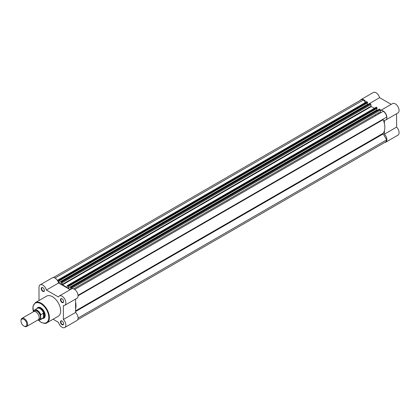 <?xml version="1.0" encoding="UTF-8"?>
<svg xmlns="http://www.w3.org/2000/svg" width="420" height="420" viewBox="0 0 420 420"><rect width="100%" height="100%" fill="white"/><g stroke="black" fill="none" stroke-linecap="round" stroke-linejoin="round"><path stroke-width="0.63" d="M26.644 326.477L38.23 319.788A4.678 2.699 -120 0 0 39.202 317.646A4.678 2.699 -120 0 0 37.16 312.942A4.678 2.699 -120 0 0 33.553 311.687L21.971 318.376A4.678 2.699 60 0 1 25.573 319.631A4.678 2.699 60 0 1 27.615 324.34A4.678 2.699 60 0 1 26.644 326.477A4.678 2.699 60 0 1 24.308 326.245L23.903 326.014A4.106 2.373 -120 0 0 26.812 324.34A4.106 2.373 -120 0 0 23.903 319.305A4.106 2.373 -120 0 0 21 320.985A4.106 2.373 -120 0 0 23.903 326.014M21 320.985L21 320.518A4.678 2.699 60 0 1 21.971 318.376M38.771 319.284A4.678 2.699 -120 0 0 40.441 316.932A4.678 2.699 -120 0 0 37.979 311.819A4.678 2.699 -120 0 0 34.262 311.477M42.641 318.428L42.714 318.413A5.849 3.376 -120 0 0 43.365 318.176A5.849 3.376 -120 0 0 44.578 315.499L43.565 317.63L40.772 319.258A5.702 3.292 60 0 1 40.11 319.888A5.702 3.292 60 0 1 37.968 319.94M33.742 310.643L33.621 311.02L33.742 310.643A5.702 3.292 60 0 1 34.409 310.012A5.702 3.292 60 0 1 40.772 314.701L40.651 315.079A5.523 3.192 -120 0 0 37.133 310.511A5.523 3.192 -120 0 0 33.621 311.02L33.621 311.651M40.651 315.079L40.772 319.258M40.772 314.701L43.565 313.157L44.578 315.499A5.849 3.376 -120 0 0 42.026 309.619A5.849 3.376 -120 0 0 37.517 308.049A5.849 3.376 -120 0 0 36.986 308.495L36.939 308.553M43.565 313.157L43.565 317.63M43.418 313.173L43.418 317.73M37.926 319.967L40.11 319.888L42.929 318.26A5.702 3.292 -120 0 0 43.691 317.473M43.691 313.341A5.702 3.292 -120 0 0 37.233 308.385L33.7 310.69M360.407 100.275A5.408 3.124 60 0 1 361.137 99.519A5.408 3.124 60 0 1 363.841 99.787A5.408 3.124 60 0 1 366.182 102.055M361.137 99.519L373.333 92.479A5.408 3.124 60 0 1 376.036 92.746A5.408 3.124 60 0 1 379.617 97.676L391.199 104.36M385.77 119.984L397.966 112.943A5.408 3.124 60 0 0 398.795 108.607A5.408 3.124 60 0 0 395.262 103.845A5.408 3.124 60 0 0 392.558 103.577L380.378 110.607A5.408 3.124 60 0 1 383.066 110.885A5.408 3.124 60 0 1 386.6 115.652A5.408 3.124 60 0 1 385.77 119.984A5.408 3.124 60 0 1 384.41 120.209L384.41 123.669M375.149 114.839A14.616 8.437 60 0 1 375.784 115.621M378.252 113.048A14.616 8.437 60 0 1 378.887 113.831A14.616 8.437 60 0 0 378.252 113.048M384.41 130.683L384.41 134.143A5.408 3.124 60 0 1 385.77 142.18A5.408 3.124 60 0 1 384.746 142.438M367.337 102.958L367.337 104.428A5.408 3.124 60 0 1 367.337 104.428L58.506 282.728L61.236 284.303L61.058 281.883L61.63 282.145L370.456 103.845L370.036 103.598L61.205 281.899M384.41 134.143L396.606 127.097L396.606 113.731M396.606 127.097A5.408 3.124 60 0 1 397.966 135.14L385.77 142.18M367.631 104.596L379.617 97.676M42.819 291.38A2.252 1.302 60 0 1 41.228 288.624A2.252 1.302 60 0 1 42.819 287.705L42.819 287.705A2.252 1.302 60 0 1 44.41 290.462A2.252 1.302 60 0 1 42.819 291.38M42.924 287.768A1.958 1.129 -120 0 0 42.047 287.726A1.958 1.129 -120 0 0 41.748 289.296A1.958 1.129 -120 0 0 43.024 291.023A1.958 1.129 -120 0 0 44.005 291.118A1.958 1.129 -120 0 0 44.404 290.336M62.045 324.676A2.252 1.302 60 0 1 60.454 321.919A2.252 1.302 60 0 1 62.045 321.001L62.045 321.001A2.252 1.302 60 0 1 63.635 323.757A2.252 1.302 60 0 1 62.045 324.676M62.15 321.069A1.958 1.129 -120 0 0 61.273 321.022A1.958 1.129 -120 0 0 60.968 322.592A1.958 1.129 -120 0 0 62.249 324.319A1.958 1.129 -120 0 0 63.231 324.419A1.958 1.129 -120 0 0 63.63 323.631M62.045 302.479A2.252 1.302 60 0 1 60.454 299.723A2.252 1.302 60 0 1 62.045 298.804L62.045 298.804A2.252 1.302 60 0 1 63.635 301.56A2.252 1.302 60 0 1 62.045 302.479M62.15 298.872A1.958 1.129 -120 0 0 61.273 298.825A1.958 1.129 -120 0 0 60.968 300.394A1.958 1.129 -120 0 0 62.249 302.122A1.958 1.129 -120 0 0 63.231 302.216A1.958 1.129 -120 0 0 63.63 301.434M36.866 308.595A6.137 3.544 60 0 1 40.855 307.86L40.855 307.86A6.137 3.544 60 0 1 45.197 315.383A6.137 3.544 60 0 1 42.567 318.47M40.96 307.923A5.849 3.376 -120 0 0 38.136 307.692L37.517 308.049M53.109 319.231L58.464 322.324A5.408 3.124 -120 0 0 62.045 327.254A5.408 3.124 -120 0 0 64.748 327.521A5.408 3.124 -120 0 0 63.389 319.483L63.389 305.55A5.408 3.124 -120 0 0 64.748 305.324A5.408 3.124 -120 0 0 64.748 299.082A5.408 3.124 -120 0 0 59.341 295.958A5.408 3.124 -120 0 0 58.464 297.024L46.399 290.057A5.408 3.124 -120 0 0 40.115 284.86A5.408 3.124 -120 0 0 38.997 287.332L38.997 300.515M46.961 322.786L58.249 316.265A11.634 6.72 -120 0 0 60.034 306.947A11.634 6.72 -120 0 0 52.432 296.693A11.634 6.72 -120 0 0 46.615 296.116L35.327 302.631A11.634 6.72 60 0 1 41.144 303.209A11.634 6.72 60 0 1 48.746 313.462A11.634 6.72 60 0 1 46.961 322.786C46.048 323.741 44.042 323.558 40.94 322.229L38.136 320.035M70.177 289.7L58.595 283.017A5.408 3.124 -120 0 0 52.311 277.82L40.115 284.86M64.748 305.324L76.944 298.284A5.408 3.124 -120 0 0 76.944 292.036A5.408 3.124 -120 0 0 71.537 288.918L59.341 295.958M75.584 299.072L75.584 312.438L63.389 319.483M64.748 327.521L76.944 320.481A5.408 3.124 -120 0 0 75.584 312.438M43.365 318.176L43.985 317.819A5.849 3.376 -120 0 0 45.197 315.257M58.595 283.017L46.399 290.057M370.456 103.845A0.583 0.336 60 0 1 370.87 104.559L371.117 106.654A16.081 9.282 60 0 1 373.454 107.72A16.081 9.282 60 0 1 374.383 108.302M370.87 104.559L62.045 282.86L62.291 284.954A16.081 9.282 60 0 1 64.627 286.02A16.081 9.282 60 0 1 66.964 287.647L67.211 285.842A0.583 0.336 -120 0 1 67.625 285.605L68.05 285.847L376.877 107.552L376.451 107.305L67.625 285.605M75.584 301.969A16.081 9.282 60 0 1 75.584 308.983M78.062 295.79L383.171 119.637A16.081 9.282 60 0 1 383.171 133.276A0.583 0.336 60 0 0 383.229 133.901L386.673 139.865L78.062 318.045M386.673 139.865A5.114 2.956 60 0 1 385.623 141.928L77.674 319.725M53.335 277.562L361.284 99.771A5.114 2.956 60 0 1 363.594 99.892L54.983 278.066M363.594 99.892L365.18 102.638M58.538 280.361L367.369 102.06L367.574 102.417L58.748 280.718L58.118 280.114A0.583 0.336 -120 0 0 57.703 280.355L57.703 280.912M367.369 102.06L366.944 101.813L58.118 280.114M367.574 102.417L367.574 102.821L58.748 281.122L58.748 280.718M58.506 282.723L58.748 281.122M367.337 104.428L367.878 104.743M376.877 107.552L377.081 108.313L68.255 286.613L68.05 285.847M376.845 108.449L376.845 109.919L68.019 288.22L68.255 286.613M70.382 289.585L68.019 288.22M377.391 110.234L376.845 109.919M71.138 287.632L379.964 109.331A0.583 0.336 60 0 1 380.378 110.051L71.552 288.351A0.583 0.336 -120 0 0 71.138 287.632L70.508 287.506L70.744 289.375M379.964 109.331L379.544 109.09L70.712 287.39M380.378 110.051L380.378 111.82L73.658 288.902M71.552 288.351L71.552 288.907M381.082 112.565A0.583 0.336 60 0 1 380.378 111.82M383.171 119.637A0.583 0.336 60 0 1 383.229 119.086L78.036 295.286L386.673 117.101A5.114 2.956 60 0 0 383.313 111.274L74.676 289.464M57.824 280.088L366.649 101.787A0.583 0.336 60 0 1 366.944 101.813M67.331 285.574L376.157 107.273A0.583 0.336 60 0 1 376.451 107.305M62.045 282.86A0.583 0.336 -120 0 0 61.63 282.145M38.005 319.925A5.523 3.192 -120 0 0 40.651 319.022M38.304 320.082A11.225 6.484 -120 0 0 40.855 322.04A11.225 6.484 -120 0 0 48.794 317.457A11.225 6.484 -120 0 0 40.855 303.707A11.225 6.484 -120 0 0 33.416 311.771M75.584 310.863L383.171 133.276M75.584 311.519L383.229 133.901M370.87 106.276L62.045 284.576M371.117 106.654L62.291 284.954M377.081 107.909L68.255 286.209M78.036 295.286L383.229 119.086M33.337 311.813L32.986 306.206L35.327 302.631M369.889 103.583L61.058 281.883M379.397 109.074L70.57 287.375"/></g></svg>
